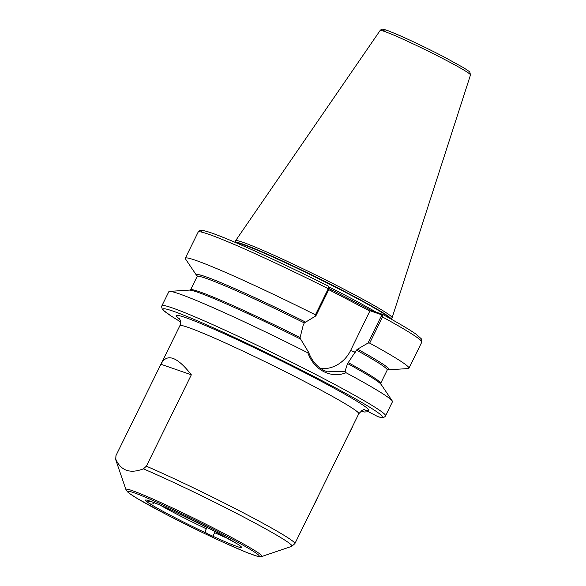 <?xml version="1.0" encoding="UTF-8"?>
<svg xmlns="http://www.w3.org/2000/svg" width="586" height="586" viewBox="0 0 586 586"><rect width="100%" height="100%" fill="white"/><g stroke="black" fill="none" stroke-linecap="round" stroke-linejoin="round"><path stroke-width="0.88" d="M238.714 544.724L213.7 530.791L174.035 511.322C158.476 504.29 149.591 500.642 147.379 500.378L147.753 500.371M169.596 291.374A124.62 6.688 -153.8 0 0 168.834 291.689L161.912 305.76A124.62 6.688 -153.8 0 1 320.864 377.135A124.62 6.688 -153.8 0 1 385.544 415.804L392.466 401.732A124.62 6.688 -153.8 0 0 392.254 400.934A124.62 6.688 -153.8 0 0 346.055 372.74C338.525 375.67 331.039 375.274 323.611 371.553C316.198 367.539 310.939 361.291 307.826 352.809A124.62 6.688 -153.8 0 0 169.596 291.374L189.381 290.107A107.355 5.757 -153.8 0 1 300.64 339.096L308.69 352.428C311.679 360.544 316.682 366.492 323.684 370.271L327.274 371.824L344.993 371.348L347.564 363.569M329.105 287.462L329.024 289.147L315.876 315.869L304.31 322.93L303.262 325.047L300.105 337.521L300.567 339.067M143.394 468.851L146.375 466.192L191.336 374.806C177.009 356.464 166.864 352.948 160.908 364.25L115.947 455.63L115.72 459.717A98.236 5.267 -153.8 0 1 115.816 459.285C120.958 470.756 130.143 473.949 143.394 468.851A98.236 5.267 -153.8 0 1 241.014 515.665A98.236 5.267 -153.8 0 1 291.747 546.335L294.868 543.632A99.693 5.347 26.2 0 0 243.117 512.699A99.693 5.347 26.2 0 0 146.375 466.192M364.902 409.841C364.221 408.867 362.185 410.163 358.786 413.731A99.693 5.347 -153.8 0 0 307.042 382.797A99.693 5.347 -153.8 0 0 179.88 325.699L160.908 364.25L191.336 374.806M329.244 288.59L370.931 310.316L382.57 314.36C398.78 323.238 410.083 329.947 416.478 334.474L421.583 339.074L421.803 342.107A124.62 6.688 -153.8 0 0 382.533 316.989L369.678 343.118L368.015 343.044L381.164 316.33L381.244 314.638L370 310.741L350.582 350.553A32.025 29.351 -70.9 0 1 320.96 368.645M391.016 319.04L392.063 317.839A87.226 4.681 -153.8 0 0 392.115 317.751A87.226 4.681 -153.8 0 0 346.824 290.722A87.226 4.681 -153.8 0 0 235.587 240.729A87.226 4.681 -153.8 0 0 235.55 240.824L235.235 242.384M179.668 319.077A107.172 5.75 26.2 0 1 210.814 327.794A107.172 5.75 26.2 0 1 313.166 377.076A107.172 5.75 26.2 0 1 365.422 410.2L378.168 416.785C382.219 417.957 384.68 417.628 385.544 415.804M151.012 501.03L147.02 502.012L149.481 503.499C151.078 504.4 152.616 504.268 154.081 503.096L154.272 502.722M215.194 531.575L214.644 532.681A49.847 2.674 -153.8 0 0 228.599 538.82M160.205 505.169A49.847 2.674 -153.8 0 0 206.243 528.762L205.73 530.015C205.144 531.641 205.605 532.813 207.114 533.538L212.872 536.219L214.644 532.681M239.652 545.515A53.59 2.871 26.2 0 1 212.872 536.219L213.524 535.963M365.422 410.2L364.587 409.834M368.44 411.775L364.397 412.009L361.73 410.64M206.243 528.762L206.953 527.319M315.876 315.869L315.422 314.836L328.277 288.708L328.607 286.239A122.13 6.549 -153.8 0 0 202.126 232.232M329.295 287.66L328.607 286.239M315.422 314.836A124.62 6.688 -153.8 0 0 185.315 258.192A124.62 6.688 -153.8 0 0 185.528 258.99L196.596 275.435A107.355 5.757 -153.8 0 0 197.233 276.174M305.423 322.007A107.355 5.757 -153.8 0 0 196.596 275.435M392.254 400.934L381.186 384.489A107.355 5.757 -153.8 0 0 347.666 363.606M344.993 371.348L346.055 372.74M381.244 314.638L382.49 314.323L382.533 316.989L381.164 316.33M387.434 369.759A107.355 5.757 -153.8 0 0 388.408 369.817L408.193 368.557A124.62 6.688 -153.8 0 0 408.947 368.235A124.62 6.688 -153.8 0 0 369.678 343.118M388.408 369.817A107.355 5.757 -153.8 0 0 357.563 349.183L368.015 343.044M347.593 363.584L356.449 350.106L357.563 349.183M307.826 352.809L308.69 352.428M115.947 455.63L115.816 459.285M369.978 311.137L328.775 289.66M331.984 290.011L331.91 291.293M355.988 302.53L355.914 303.804M370.931 310.316L370 310.741M317.517 497.595A21.184 8.402 117.5 0 1 315.642 501.88A21.184 8.402 117.5 0 1 313.364 506.033M353.124 425.238A21.184 8.402 117.5 0 1 351.248 429.531A21.184 8.402 117.5 0 1 348.97 433.684M261.876 556.458C261.224 556.905 259.444 556.759 256.536 556.011L246.896 552.539L225.207 543.178C205.693 534.285 185.872 524.609 165.743 514.149L137.512 498.649L129.609 493.573L127.484 491.837L125.924 489.566A75.865 4.073 26.2 0 1 222.695 532.769A75.865 4.073 26.2 0 1 261.876 556.458L291.747 546.335M221.208 533.407A73.221 3.926 -153.8 0 0 133.908 492.731A73.221 3.926 -153.8 0 0 165.816 514.186A73.221 3.926 -153.8 0 0 253.115 554.861A73.221 3.926 -153.8 0 0 221.208 533.407M375.926 312.045A86.728 4.651 -153.8 0 0 344.553 294.897A86.728 4.651 -153.8 0 0 328.988 286.913M390.547 318.777A86.728 4.651 -153.8 0 0 345.733 292.495A86.728 4.651 -153.8 0 0 235.726 242.597M390.987 319.026A86.779 4.659 -153.8 0 0 345.923 292.158A86.779 4.659 -153.8 0 0 235.272 242.399M380.131 30.487C381.215 29.263 382.497 28.926 383.984 29.483C385.661 29.644 392.298 32.289 403.893 37.416C417.034 43.364 430.542 49.935 444.408 57.135L464.009 67.954L468.947 71.294L469.818 72.137L470.492 74.949A50.359 2.703 -153.8 0 0 444.349 59.347A50.359 2.703 -153.8 0 0 380.131 30.487L235.587 240.729M444.356 57.113A47.891 2.571 -153.8 0 0 397.455 34.581A47.891 2.571 -153.8 0 0 385.61 31.834M377.75 416.624A122.13 6.549 -153.8 0 0 318.821 379.039A122.13 6.549 -153.8 0 0 189.923 317.671A122.13 6.549 -153.8 0 0 180.576 321.846M179.917 514.054A53.59 2.871 26.2 0 1 213.78 530.828A53.59 2.871 26.2 0 1 237.542 544.094M147.379 502.077A53.59 2.871 26.2 0 1 174.152 511.373M364.397 412.009L361.401 410.83A122.13 6.549 -153.8 0 0 364.17 411.914M329.024 289.147L328.277 288.708A124.62 6.688 -153.8 0 0 198.171 232.063C198.925 230.745 200.412 230.203 202.646 230.452C207.129 231.236 215.245 234.056 226.994 238.927C251.196 248.845 291.242 267.487 328.651 286.254M305.35 321.985A107.172 5.75 -153.8 0 0 197.24 276.094M304.31 322.93A105.927 5.684 -153.8 0 0 197.145 276.497L197.204 275.867M300.105 337.521A105.927 5.684 -153.8 0 0 190.553 289.894L190.091 290.319M387.493 369.707A107.172 5.75 -153.8 0 0 357.489 349.161M387.698 369.605L387.229 370.03A105.927 5.684 -153.8 0 0 356.449 350.106M387.229 370.03L380.636 383.427A105.927 5.684 -153.8 0 0 348.055 362.514M207.114 533.538A53.59 2.871 26.2 0 1 149.481 503.499M355.402 352.223L350.582 350.553M207.034 527.356L205.73 530.015M125.924 489.566L115.72 459.717M161.912 305.76L161.626 306.8L162.212 308.917L163.362 310.287L170.995 315.942L180.583 321.861M179.88 325.699C181.594 321.077 179.983 320 179.228 318.476M239.264 545.31L239.996 545.764M198.171 232.063L185.315 258.192M197.145 276.497L190.553 289.894M421.803 342.107L408.947 368.235M380.636 383.427L380.585 384.057M470.492 74.949L392.115 317.751M358.786 413.731L294.868 543.632"/></g></svg>
